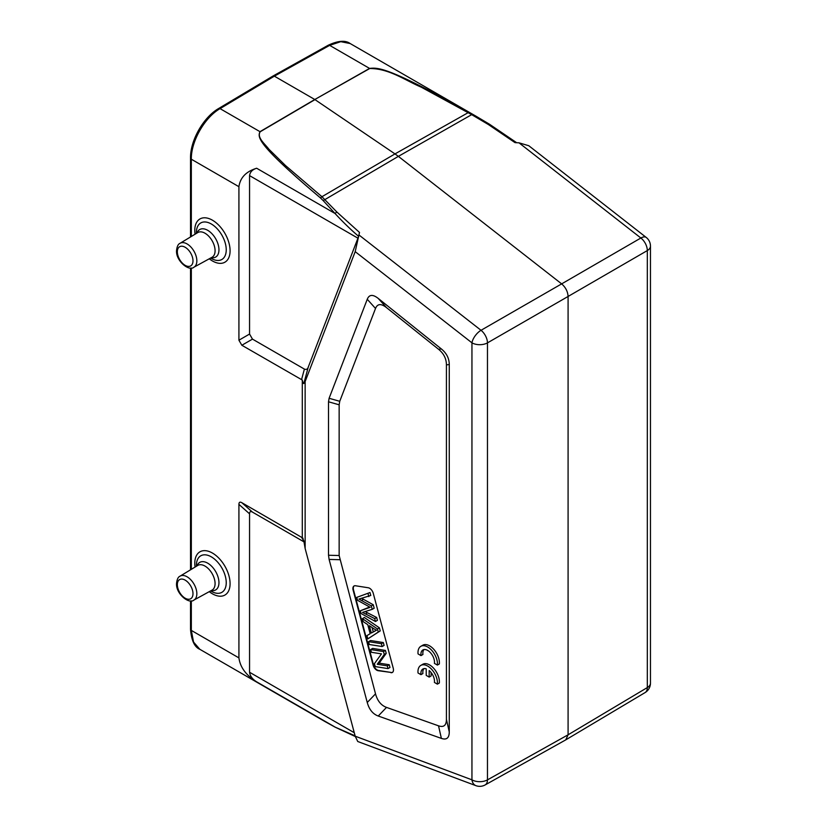 <?xml version="1.0" encoding="UTF-8"?>
<svg xmlns="http://www.w3.org/2000/svg" width="827" height="827" viewBox="0 0 827 827"><rect width="100%" height="100%" fill="white"/><g stroke="black" fill="none" stroke-linecap="round" stroke-linejoin="round"><path stroke-width="1.24" d="M565.761 739.865L568.087 734.8L568.087 296.459L647.314 250.581A11.02 6.461 -120.1 0 0 640.873 238.011A11.02 5.158 -52 0 1 646.228 237.442L528.773 145.717L518.994 142.823L515.025 142.637L488.364 124.526L471.69 114.653L398.366 156.365L561.647 283.878L481.025 330.293A11.02 6.254 60.1 0 1 487.465 342.874L568.087 296.459C567.787 291.538 565.637 287.351 561.647 283.878L640.873 238.011L518.994 142.823M472.693 114.281L469.002 112.193C388.452 67.132 378.497 67.473 369.566 68.414A2.75 1.602 60.4 0 1 369.731 68.527C388.948 68.393 405.22 80.364 421.222 87.155L471.69 114.653L472.693 114.281L489.377 124.174M256.659 168.243L335.007 213.469C343.122 222.225 350.989 229.844 358.608 236.326L357.936 238.186L249.558 175.624C250.064 171.995 252.431 169.535 256.659 168.243C246.105 171.489 240.192 177.64 238.92 186.695L191.326 159.218C190.944 141.531 204.662 117.372 220.054 108.637L259.988 131.679C257.631 137.241 256.091 143.484 320.473 197.942L323.181 200.599L398.366 156.365L394.986 153.905L321.941 196.712L285.47 165.524L268.93 149.242C264.94 143.857 256.639 137.551 260.174 131.782L314.973 99.622L394.986 153.905L469.002 112.193M355.197 736.195L357.76 741.509L475.876 785.65A11.02 7.371 -69.5 0 1 471.948 779.83L355.197 736.195L305.142 548.497L305.142 381.547L355.197 251.656L359.497 232.439L336.847 212.001L321.941 196.712L320.473 197.942M336.847 212.001L335.007 213.469L323.181 200.599M350.234 43.583C345.479 40.078 338.16 40.616 328.278 45.216A2.75 1.592 -119.1 0 1 329.642 45.361L274.368 76.167L220.054 108.637A2.75 1.592 59.1 0 0 218.659 108.502L272.993 76.032L274.368 76.167L314.798 99.509L369.566 68.414L329.642 45.361L340.765 41.67L350.203 43.562M260.154 131.793A2.75 1.571 59.6 0 0 259.988 131.679L314.798 99.509L369.71 68.538M238.92 186.695L238.92 340.207L241.846 345.262L302.289 380.048C302.858 382.632 303.375 383.78 303.829 383.49L308.264 367.105C307.623 369.214 306.331 369.876 304.398 369.09L252.483 339.122L249.558 334.056L238.92 340.207M241.846 502.702C239.923 501.617 238.951 502.185 238.92 504.387L249.558 513.825C249.589 511.613 250.56 511.055 252.483 512.13L241.846 502.702L302.289 537.715L302.289 380.048M238.92 504.387L238.92 657.889C240.192 667.348 246.105 675.328 256.659 681.841C252.431 679.236 250.064 676.041 249.558 672.258L354.266 732.712M249.558 175.624L249.558 334.056M358.608 236.326L359.497 232.439M305.142 381.547L303.829 383.49M357.936 238.186L308.264 367.105M303.054 538.346L302.289 537.715L303.829 540.92L305.142 548.497M324.928 721.516L335.007 727.078L355.103 735.844M355.279 736.516L335.235 727.222L325.021 721.578L199.772 649.267M190.52 600.909L190.52 629.295C191.44 640.501 194.552 647.169 199.845 649.309L193.539 642.031L191.326 630.412L238.92 657.889M249.558 513.825L249.558 672.258M252.483 512.13L303.995 541.871M446.425 364.852L449.268 364.562C449.216 358.401 446.58 353.201 441.38 348.963L438.527 349.252C443.737 353.48 446.363 358.68 446.425 364.852L446.425 719.335C446.363 725.434 443.737 727.605 438.527 725.827L386.519 707.395C381.113 705.41 377.453 700.893 375.52 693.853L339.153 555.527L339.153 404.806L339.742 401.302L375.52 308.461C377.453 303.654 381.113 303.375 386.519 307.623L438.527 349.252M386.519 307.623L378.249 298.433L441.38 348.963M378.249 298.433C372.853 294.185 369.183 294.464 367.25 299.281L375.52 308.461M339.742 401.302L329.105 398.283L367.25 299.281M329.105 398.283L328.515 401.788L339.153 404.806M339.153 555.527L328.515 555.248L328.515 401.788M328.515 555.248L329.105 559.434L339.742 559.714M375.52 693.853L367.25 702.485L329.105 559.434M367.25 702.485C369.183 709.535 372.853 714.042 378.249 716.027L386.519 707.395M438.527 725.827L441.38 738.397L378.249 716.027M441.38 738.397C446.58 740.175 449.216 738.015 449.268 731.916L446.425 719.335M449.268 364.562L449.268 731.916M390.923 672.692A5.51 3.184 -120 0 0 392.339 672.475A5.51 3.184 -120 0 0 393.476 669.953A5.51 3.184 -120 0 0 393.249 668.278L373.266 593.331A5.51 3.184 -120 0 0 368.273 587.77L355.455 585.754A5.51 3.184 -120 0 0 354.039 585.981A5.51 3.184 -120 0 0 352.891 588.504A5.51 3.184 -120 0 0 353.129 590.178L373.111 665.115A5.51 3.184 -120 0 0 378.104 670.687L391.305 672.475L378.497 670.459A5.51 3.184 60 0 1 373.504 664.887L353.522 589.951A5.51 3.184 60 0 1 353.284 588.276A5.51 3.184 60 0 1 354.235 585.878M437.4 665.084L439.344 663.957A13.77 7.95 -120 0 0 433.886 649.433A13.77 7.95 -120 0 0 422.783 645.215L420.829 646.332A13.77 7.95 -120 0 0 418.038 653.899L420.984 655.604A9.624 5.551 60 0 1 422.897 649.96A9.624 5.551 60 0 1 430.774 653.061A9.624 5.551 60 0 1 434.423 663.368L437.4 665.084A13.77 7.95 -120 0 0 431.932 650.56A13.77 7.95 -120 0 0 420.829 646.332M423.962 649.567A9.624 5.551 -120 0 0 422.928 654.477L420.984 655.604M437.38 684.146L439.333 683.019A13.77 7.95 -120 0 0 433.865 668.495A13.77 7.95 -120 0 0 422.762 664.277L420.819 665.404A13.77 7.95 -120 0 0 418.017 672.971L420.964 674.667A9.624 5.551 60 0 1 422.876 669.022A9.624 5.551 60 0 1 426.225 668.847L426.225 675.39L429.172 677.086L429.172 670.552A9.624 5.551 60 0 1 434.413 682.43L437.38 684.146A13.77 7.95 -120 0 0 431.921 669.622A13.77 7.95 -120 0 0 420.819 665.404M423.951 668.64A9.624 5.551 -120 0 0 422.907 673.54L420.964 674.667M429.172 677.086L431.125 675.959L431.125 672.568M392.525 672.351A5.51 3.184 60 0 1 391.305 672.475M377.453 628.954L378.28 632.045L367.829 638.889L380.224 630.918L379.407 627.838L364.376 617.511L362.433 618.637L377.453 628.954L379.407 627.838M381.381 643.675L382.146 646.538L384.09 645.411L383.325 642.548L370.517 640.532L368.563 641.659L381.381 643.675L383.325 642.548M383.48 651.552L384.266 654.488L377.236 664.277L387.294 665.859L388.028 668.598L389.972 667.472L389.238 664.732L379.18 663.151L386.209 653.371L385.434 650.425L372.615 648.42L370.672 649.536L383.48 651.552L385.434 650.425M369.659 607.039L360.334 610.771L370.196 607.307L357.543 600.309L356.757 597.383L369.989 592.535L370.775 595.471L358.928 599.068L371.302 605.891L372.222 609.344L374.176 608.227L373.256 604.764L361.844 598.438M372.222 609.344L362.484 612.404L374.693 618.606L375.458 621.48L377.412 620.353L376.647 617.48L365.503 611.784M367.829 638.889L366.961 635.622L370.165 633.709L367.757 624.664L363.239 621.677L362.433 618.637M378.28 632.045L380.224 630.918M373.742 628.675L369.359 625.708L371.313 633.037L376.502 630.226L373.742 628.675M376.326 630.143L373.68 631.673M373.256 631.921L372.098 627.559M371.313 633.037L372.946 632.097M382.146 646.538L369.328 644.522L368.563 641.659M388.028 668.598L375.22 666.593L374.435 663.647L381.474 653.868L371.406 652.286L370.672 649.536M384.266 654.488L386.209 653.371M377.236 664.277L379.18 663.151M387.294 665.859L389.238 664.732M356.757 597.383L369.989 592.535M368.046 593.662L368.821 596.598M373.256 604.764L371.302 605.891M376.647 617.48L374.693 618.606M375.458 621.48L361.068 613.531L360.334 610.771M488.364 124.526L489.45 124.205L475.411 115.842M359.145 235.116L481.025 330.293A11.02 5.158 -52 0 0 471.948 342.833L355.197 251.656M565.864 739.803L645.091 692.581A11.02 6.368 -120.8 0 0 647.314 687.578L568.087 734.8L487.465 779.871A11.02 6.347 60.8 0 1 485.129 784.937L565.74 739.886M487.465 342.874L487.465 779.871A11.02 6.358 0 0 1 471.948 779.83L471.948 342.833A11.02 6.358 180 0 0 487.465 342.874M650.467 246.126L650.467 683.123A11.02 6.358 0 0 1 647.314 687.578L647.314 250.581A11.02 6.358 180 0 0 650.467 246.126A11.02 11.02 0 0 0 646.228 237.442M191.326 236.47L191.326 159.218A2.75 1.592 180 0 1 190.52 158.102L190.52 236.967M190.52 629.295A2.75 1.592 -0 0 0 191.326 630.412L191.326 600.867M191.326 268.01L191.326 569.327M209.262 258.789A24.965 14.41 -120 0 0 229.999 252.742A24.965 14.41 -120 0 0 230.082 250.767A24.965 14.41 -120 0 0 213.314 220.726A24.965 14.41 -120 0 0 194.872 228.407A24.965 14.41 -120 0 0 194.779 230.382A24.965 14.41 -120 0 0 195.069 234.206M209.262 591.646A24.965 14.41 -120 0 0 229.999 585.599A24.965 14.41 -120 0 0 230.082 583.624A24.965 14.41 -120 0 0 213.314 553.583A24.965 14.41 -120 0 0 194.872 561.264A24.965 14.41 -120 0 0 194.779 563.239A24.965 14.41 -120 0 0 195.069 567.064M256.659 681.841L335.462 727.305M301.524 537.157L303.881 541.23M304.398 369.09L301.524 379.727M241.846 345.262L252.483 339.122M363.498 599.296L361.554 600.412M367.508 612.786L365.555 613.913M210.627 258.045L211.05 258.293A21.099 12.188 -120 0 0 211.319 258.448A21.099 12.188 -120 0 0 226.164 251.511A21.099 12.188 -120 0 0 226.236 249.837A21.099 12.188 -120 0 0 211.319 223.993A21.099 12.188 -120 0 0 196.464 230.929A21.099 12.188 -120 0 0 196.392 232.604A21.099 12.188 -120 0 0 196.392 232.914A21.099 12.188 -120 0 0 196.402 233.214M197.043 233.018A15.909 9.19 60 0 1 207.701 230.309A15.909 9.19 60 0 1 218.928 248.865A15.909 9.19 60 0 1 218.959 249.795A15.909 9.19 60 0 1 211.288 257.683M212.043 257.269A14.266 8.239 -120 0 0 215.082 250.684A14.266 8.239 -120 0 0 215.051 249.857A14.266 8.239 -120 0 0 208.466 235.933A14.266 8.239 -120 0 0 197.777 232.563L180.079 243.293A13.821 7.981 60 0 1 190.758 246.891A13.821 7.981 60 0 1 196.847 260.856A13.821 7.981 60 0 1 196.764 262.283A13.821 7.981 60 0 1 193.9 267.224L212.043 257.269M177.34 251.801A11.061 6.389 60 0 1 177.402 250.653A11.061 6.389 60 0 1 185.682 247.593A11.061 6.389 60 0 1 192.991 260.836A11.061 6.389 60 0 1 192.918 261.983A11.061 6.389 60 0 1 184.648 265.033A11.061 6.389 60 0 1 177.34 251.801M210.627 590.902L211.05 591.15A21.099 12.188 -120 0 0 211.319 591.305A21.099 12.188 -120 0 0 226.164 584.358A21.099 12.188 -120 0 0 226.236 582.694A21.099 12.188 -120 0 0 211.319 556.85A21.099 12.188 -120 0 0 196.464 563.787A21.099 12.188 -120 0 0 196.392 565.461A21.099 12.188 -120 0 0 196.392 565.771A21.099 12.188 -120 0 0 196.402 566.071M197.043 565.875A15.909 9.19 60 0 1 207.701 563.166A15.909 9.19 60 0 1 218.928 581.722A15.909 9.19 60 0 1 218.959 582.653A15.909 9.19 60 0 1 211.288 590.54M212.043 590.127A14.266 8.239 -120 0 0 215.082 583.542A14.266 8.239 -120 0 0 215.051 582.715A14.266 8.239 -120 0 0 208.466 568.79A14.266 8.239 -120 0 0 197.777 565.42L180.079 576.15A13.821 7.981 60 0 1 190.758 579.748A13.821 7.981 60 0 1 196.847 593.714A13.821 7.981 60 0 1 196.764 595.14A13.821 7.981 60 0 1 193.9 600.082L212.043 590.127M177.34 584.658A11.061 6.389 60 0 1 177.402 583.511A11.061 6.389 60 0 1 185.682 580.451A11.061 6.389 60 0 1 192.991 593.693A11.061 6.389 60 0 1 192.918 594.84A11.061 6.389 60 0 1 184.648 597.89A11.061 6.389 60 0 1 177.34 584.658M516.668 142.72L489.45 124.205M645.091 692.581A11.02 11.02 0 0 0 650.467 683.123M475.267 115.77L350.162 43.531M328.278 45.216L273.013 76.022M218.659 108.502C203.411 117.238 190.2 140.538 190.52 158.102M190.52 268.051L190.52 569.824M475.876 785.65A11.02 11.02 0 0 0 485.149 784.926M180.079 243.293C178.146 244.048 176.968 246.508 176.533 250.674C175.841 260.918 189.032 271.669 193.9 267.224M180.079 576.15C178.146 576.905 176.968 579.365 176.533 583.531C175.841 593.776 189.032 604.527 193.9 600.082"/></g></svg>
